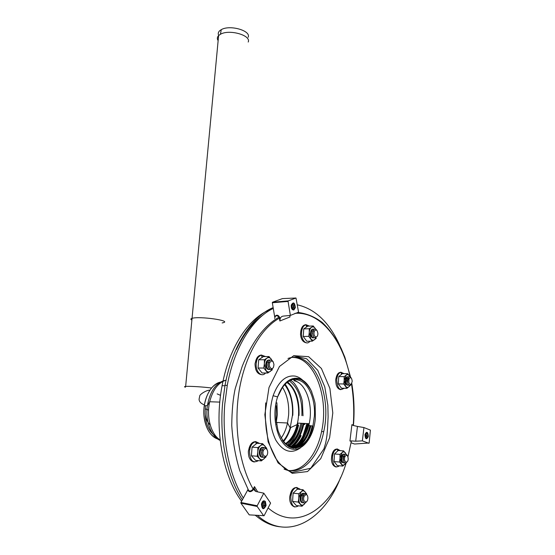 <?xml version="1.0" encoding="UTF-8"?>
<svg xmlns="http://www.w3.org/2000/svg" width="555" height="555" viewBox="0 0 555 555"><rect width="100%" height="100%" fill="white"/><g stroke="black" fill="none" stroke-linecap="round" stroke-linejoin="round"><path stroke-width="0.83" d="M256.41 516.15L255.189 515.262M241.612 501.227C222.326 475.573 213.973 427.156 222.097 385.697C229.52 345.238 250.673 315.448 272.665 308.726M307.075 423.576L306.929 424.311C304.189 436.452 299.117 444.298 291.701 447.85C299.117 444.298 304.189 436.452 306.929 424.311L307.075 423.576M293.172 379.079L297.979 382.277L293.172 379.079M310.925 425.761C308.046 437.479 302.988 444.978 295.766 448.267M294.386 378.267L296.134 378.656M236.347 349.539C243.805 333.784 252.733 322.24 263.146 314.907M307.567 424.346L307.498 424.679C304.945 436.175 300.241 444.021 293.373 448.204M308.379 424.388L308.226 425.151C306.187 434.62 302.544 441.863 297.307 446.865M296.786 447.33L295.593 448.28M219.267 439.338C209.249 437.978 201.777 421.599 204.268 405.754C206.661 392.635 212.031 384.761 220.377 382.124C210.56 384.046 202.45 400.155 203.976 415.785C205.662 429.209 210.761 437.056 219.267 439.338M216.707 437.069C207.861 431.568 204.101 421.196 205.426 405.962M210.172 424.79C207.397 422.313 205.718 418.595 205.135 413.621C205.718 418.595 207.397 422.313 210.172 424.79M222.16 322.934L223.318 322.677C231.761 320.596 199.21 316.01 192.051 318.334C190.545 318.778 190.49 319.347 191.891 320.034M220.564 395.361L217.165 393.897M223.318 322.677C231.761 320.596 199.21 316.01 192.051 318.334L185.648 386.433C184.198 386.578 184.128 386.835 185.439 387.203M248.21 42.041C251.45 35.326 229.208 28.971 220.446 34.264L218.608 35.582C217.109 37.143 216.95 38.836 218.136 40.661M248.168 37.275C251.311 30.685 229.756 24.482 221.251 29.672C218.469 31.281 217.622 33.217 218.719 35.478M306.721 501.56C304.445 504.03 302.995 503.108 302.371 498.779L302.995 495.573L305.326 493.478L307.29 495.386M306.02 494.512C307.179 494.706 307.803 495.851 307.893 497.932C307.824 504.71 301.795 501.963 304.161 496.198L306.02 494.512M302.732 501.068L302.149 498.584L303.301 494.97M303.835 502.719C302.073 503.073 301.081 501.706 300.859 498.612L301.49 495.4L303.814 493.312L304.681 493.61M301.212 500.881L300.637 498.418L301.781 494.81M347.139 461.822C345.092 463.987 343.822 462.967 343.337 458.763L343.899 455.981C345.113 453.796 346.299 453.712 347.451 455.745M344.877 456.827L344.974 456.571C346.653 454.344 347.728 455.038 348.214 458.645C348.068 464.604 343.073 461.927 344.877 456.827M343.809 461.545L343.066 458.687L343.42 456.716L344.128 455.509L344.738 457.278M344.69 462.773C342.997 463.217 342.06 461.843 341.873 458.659L342.442 455.863C343.205 454.288 344.1 453.81 345.127 454.434M342.345 461.42L341.609 458.576L342.664 455.405M351.308 383.991C349.872 385.996 348.651 385.572 347.645 382.742L347.943 378.309C349.019 376.352 350.136 376.283 351.294 378.087M348.776 382.402L349.012 378.857C350.649 376.81 351.71 377.594 352.203 381.209C351.405 384.941 350.26 385.343 348.776 382.402M348.047 383.9L347.18 380.848L348.054 378.073M348.97 385.038C347.749 385.593 346.826 384.816 346.209 382.721L346.507 378.288C347.18 376.894 347.999 376.463 348.963 376.984M346.625 383.9L345.744 380.834L346.618 378.066M348.249 377.886L348.97 378.961M346.82 377.865L347.479 378.787M347.028 378.066L347.437 379.211M345.793 378.288L346.056 378.774M345.751 378.378L346.015 379.169M317.169 336.337L314.928 337.877C313.547 337.301 312.805 335.768 312.694 333.271L313.186 330.683C314.38 328.574 315.642 328.525 316.981 330.523M315.712 336.975C314.047 335.907 313.582 333.992 314.324 331.224C316.093 329.053 317.293 329.857 317.918 333.645C317.758 335.942 317.023 337.051 315.712 336.975M313.381 336.406L312.465 333.333L313.193 330.662L314.324 331.224M313.464 337.912C312.083 337.343 311.341 335.81 311.223 333.319L311.723 330.725C312.403 329.309 313.263 328.817 314.317 329.261M311.91 336.434L311.001 333.382L311.397 331.3L310.869 331.051M273.22 367.653C270.75 370.733 269.022 369.824 268.037 364.926L268.578 361.964C270.132 359.349 271.686 359.349 273.24 361.957M273.518 367.077C271.874 371.101 268.003 366.39 269.806 362.526C271.797 359.994 273.185 360.708 273.976 364.67L273.518 367.077M268.558 367.528L267.857 364.892L268.287 362.526L267.059 361.964C267.864 360.299 268.891 359.695 270.139 360.146M270.153 369.401C268.093 369.838 266.879 368.347 266.518 364.933L267.059 361.964M267.038 367.514L266.338 364.899L266.775 362.526L266.185 362.255M267.94 364.906L267.899 365.509M266.442 364.919L266.393 365.579M266.74 455.53C264.208 458.59 262.487 457.757 261.578 453.053L262.189 449.744C263.993 446.768 265.651 446.768 267.163 449.758M267.51 450.688L267.697 452.068C267.781 459.11 260.947 456.411 263.438 450.348C264.992 447.864 266.351 447.975 267.51 450.688M261.911 455.1L261.405 452.873L262.328 449.439M263.417 457.209C261.474 457.542 260.344 456.113 260.038 452.935L260.649 449.626C261.599 447.684 262.758 447.011 264.125 447.601M260.364 454.961L259.865 452.755L260.781 449.342M284.063 469.044C300.637 476.766 318.577 458.263 323.718 431.658C332.556 393.46 312.354 349.248 287.976 358.481M289.204 470.557C303.647 471.209 317.092 453.99 321.588 431.54C329.233 397.748 314.636 357.843 293.089 357.448M242.362 499.854C227.259 476.863 219.405 439.456 222.562 403.665L225.018 385.323C232.184 345.931 251.97 316.183 273.143 307.609M279.769 526.764C271.284 525.828 263.16 521.998 255.397 515.276M243.333 498.064C229.055 474.934 221.785 438.547 224.824 403.749L227.266 385.364C234.182 347.201 252.9 317.932 273.282 308.42M297.369 304.841C315.517 308.996 329.788 322.857 340.187 346.41M340.638 477.453C324.273 520.208 287.303 542.353 257.464 515.415M293.873 309.967C291.951 310.002 291.077 308.379 291.243 305.104C293.422 301.573 294.781 302.44 295.322 307.699L293.873 309.967M364.954 434.884L365.037 434.357C366.938 431.075 367.993 431.859 368.208 436.709C366.515 439.948 365.433 439.338 364.954 434.884M265.429 501.595L266.025 505.619C263.549 510.232 262.022 509.712 261.454 504.051C262.425 500.853 263.75 500.041 265.429 501.595M254.141 488.622L254.481 486.61L253.135 489.101L253.697 489.448L254.141 488.622C254.107 490.218 254.891 491.217 256.486 491.633L263.805 493.18L270.597 503.108L264.111 515.699L249.528 514.894M247.995 489.309L247.738 489.947C249.098 492.41 251.082 492.243 253.697 489.448M289.738 315.483L290.008 316.954L279.859 320.991L279.387 318.168C261.1 328.289 244.977 355.713 239.198 390.505C233.454 425.269 239.038 464.313 253.135 489.101C250.624 491.647 248.911 491.64 248.002 489.087L239.746 470.598C235.466 456.564 232.802 441.551 231.761 425.553C231.9 410.651 233.051 398.337 235.216 388.618L242.209 366.342C251.991 341.935 264.27 325.542 279.061 317.169L279.387 318.168L279.977 318.05C278.444 314.754 276.668 314.324 274.663 316.752L272.339 302.746L288.073 301.427L288.246 300.886L272.512 302.218L272.339 302.746M274.656 318.549C275.197 315.365 276.668 314.9 279.054 317.169C277.66 314.831 276.244 314.796 274.808 317.051M249.223 514.873L240.925 503.17L257.173 506.465L263.694 515.817M257.173 506.465L257.18 505.758L240.932 502.483L240.925 503.17M240.932 502.483L247.738 489.947M272.512 302.218L282.433 298.604L295.995 298.014L288.246 300.886M368.902 443.299L362.38 440.871L355.7 441.197L357.455 426.434L363.927 427.551L370.4 430.111L369.158 442.987L354.631 444.021M354.541 444.028L351.079 442.772M351.669 441.065L349.941 440.961L351.912 424.637L353.084 425.414L357.455 426.434M295.995 298.014L298.569 312.181L290.376 315.42L283.21 316.1C281.614 316.336 280.587 317.293 280.136 318.979L279.977 318.05M279.859 320.991L280.136 318.979M351.225 440.906L355.7 441.197M363.927 427.551L362.38 440.871M257.18 505.758L263.805 493.18M288.073 301.427L290.376 315.42M295.357 307.498L295.322 307.699C293.158 311.23 291.798 310.363 291.243 305.104C293.338 301.587 294.705 302.385 295.357 307.498M294.837 307.227L294.594 308.115C293.2 309.808 292.228 309.19 291.68 306.27C293.005 302.697 294.06 303.016 294.837 307.227M291.791 305.25L291.861 307.498M292.131 306.603L291.923 307.692M293.047 304.875L293.207 307.935M291.881 304.938C292.79 304.293 293.373 304.827 293.616 306.526L293.415 307.581L292.041 307.99M368.298 436.168L368.208 436.709C366.321 439.99 365.266 439.206 365.037 434.357C366.737 431.117 367.826 431.721 368.298 436.168M367.882 436.008L367.597 437.132C366.418 438.665 365.669 438.11 365.343 435.467C366.446 432.165 367.285 432.345 367.882 436.008M366.244 433.913L366.147 437.097M365.683 433.885L366.772 435.536L366.557 436.556L365.579 437.062M266.067 505.355L266.025 505.619C263.549 510.232 262.022 509.712 261.454 504.051C263.833 499.465 265.373 499.902 266.067 505.355M265.491 505.223L265.151 506.424C263.611 508.609 262.543 508.241 261.939 505.327C263.403 500.818 264.589 500.783 265.491 505.223M262.029 506.146L262.612 504.204L262.022 506.098M263.875 503.219L263.514 506.424M262.411 503.045C263.368 502.358 263.951 502.809 264.166 504.398L263.909 505.799C263.299 506.909 262.681 507.055 262.05 506.229M289.925 447.191C296.245 442.744 300.595 435.162 302.968 424.45L303.183 423.382M302.954 436.036L306.929 423.569M292.638 379.044L295.343 381.105M304.952 423.472L304.744 424.54M301.087 435.661C298.43 441.218 295.121 445.228 291.146 447.677M307.31 424.332L307.269 424.533C304.681 436.161 299.887 443.979 292.894 447.996M293.089 448.162C300.72 444.784 305.937 436.861 308.747 424.402L308.892 423.666M300.498 447.843C291.278 454.344 283.029 451.742 275.745 440.025C269.39 426.552 268.516 411.782 273.109 395.715C278.45 381.465 285.776 374.93 295.094 376.103C298.181 376.734 301.032 378.42 303.64 381.146M312.222 425.914C310.529 433.538 307.727 439.754 303.807 444.562M307.033 423.576L304.792 431.776M304.348 423.437L304.161 424.374M300.539 435.363C297.848 441.003 294.469 445.013 290.418 447.406M303.925 423.416L303.738 424.353C301.275 435.411 296.738 443.056 290.14 447.288M298.437 432.851L295.524 438.714M302.017 423.326C299.769 434.183 295.475 441.87 289.127 446.393M297.993 423.125L297.508 425.255C295.198 434.142 291.354 440.49 285.991 444.291M288.163 382.464C295.933 389.423 299.554 400.433 299.02 415.494M287.518 382.957C296.425 389.131 300.921 407.543 297.466 423.097C295.267 432.935 291.229 439.81 285.374 443.729M294.06 380.785C305.763 382.548 313.429 404.796 309.225 423.68L308.809 425.512C304.667 440.226 297.841 447.157 288.322 446.317M315.705 329.184L313.249 325.972L311.494 327.339C310.21 328.317 309.461 330.052 309.253 332.528L308.788 336.358L312.305 341.152L316.253 338.321M312.305 341.152L306.783 341.263L303.252 336.497L308.788 336.358M315.212 328.373C314.054 326.867 312.812 326.52 311.494 327.339L309.267 328.726L309.253 332.528L310.779 338.751C311.959 340.25 313.2 340.569 314.512 339.722L315.989 337.745M309.267 328.726L303.745 328.9L303.252 336.497M303.745 328.9L307.741 326.16L313.249 325.972M313.214 329.15C311.591 329.094 310.689 330.496 310.495 333.34C310.731 336.476 311.73 338.002 313.499 337.919M272.026 360.355L269.022 356.553L266.955 358.142C265.47 359.272 264.596 361.187 264.333 363.886L263.791 368.034L267.815 373.022L272.387 369.748M267.815 373.022L262.092 372.988L258.061 368.021L263.791 368.034M271.242 359.064C269.91 357.496 268.488 357.191 266.955 358.142L264.402 359.744L264.333 363.886L266.046 370.532C267.392 372.086 268.828 372.37 270.347 371.378L272.047 369.193M264.402 359.744L258.685 359.779L258.061 368.021M258.685 359.779L263.32 356.601L269.022 356.553M269.002 360.022L269.002 360.022C267.024 360.015 265.942 361.652 265.762 364.933C266.046 368.041 267.135 369.575 269.022 369.526M266.726 448.322L262.64 443.674L260.503 445.644C258.97 447.011 258.061 449.113 257.791 451.937L257.229 456.259L261.384 460.886L266.109 456.876M261.384 460.886L255.564 460.393L251.408 455.787L257.229 456.259M266.053 447.982L264.929 446.019C263.556 444.576 262.085 444.451 260.503 445.644L257.874 447.594L257.791 451.937C257.645 454.781 258.228 457.001 259.553 458.596C260.94 460.026 262.425 460.123 263.993 458.895L265.394 457.119M257.874 447.594L252.06 447.163L251.408 455.787M252.06 447.163L256.847 443.272L262.64 443.674M262.98 447.385L262.612 447.316C260.559 447.58 259.442 449.432 259.261 452.88C259.504 455.759 260.503 457.216 262.251 457.244M306.707 493.908L303.044 489.732L301.171 491.772L298.791 497.946L298.292 502.074L302.017 506.222L305.319 502.906M302.017 506.222L296.308 505.536L292.575 501.401L298.292 502.074M306.173 493.756L305.111 491.848C303.883 490.565 302.572 490.537 301.171 491.772L298.819 493.777L298.791 497.946C298.673 500.659 299.207 502.74 300.394 504.183C301.642 505.452 302.961 505.452 304.348 504.183M298.819 493.777L293.109 493.145L292.575 501.401M293.109 493.145L297.355 489.121L303.044 489.732M303.564 493.333L303.058 493.228C301.289 493.575 300.304 495.344 300.102 498.529C300.262 501.297 301.122 502.705 302.683 502.74M346.264 454.358L343.635 450.882L342.04 452.644L340 458.222L339.563 462.031L342.837 466.089L345.814 463.023M342.837 466.089L337.336 465.624L334.054 461.587L339.563 462.031M345.481 452.935C344.398 451.673 343.254 451.576 342.04 452.644L339.979 454.385L340 458.222L341.429 464.084C342.525 465.333 343.677 465.409 344.884 464.313M339.979 454.385L334.471 453.976L334.054 461.587M334.471 453.976L338.155 450.493L343.635 450.882M344.045 454.177L343.691 454.101C342.213 454.281 341.367 455.787 341.145 458.603C341.269 461.448 342.081 462.863 343.587 462.856M350.059 376.831L347.707 373.688L346.153 375.152L344.169 380.3L343.753 383.97L346.937 388.313L350.476 385.316M346.937 388.313L341.526 388.209L338.328 383.887L343.753 383.97M349.504 375.874C348.457 374.514 347.34 374.278 346.153 375.152L344.149 376.623L344.169 380.3L345.571 386.155C346.639 387.501 347.763 387.716 348.935 386.814L350.073 385.219M344.149 376.623L338.73 376.574L338.328 383.887M338.73 376.574L342.31 373.654L347.707 373.688M347.888 376.803L347.77 376.776C346.327 376.762 345.501 378.108 345.293 380.799C345.446 383.783 346.313 385.246 347.895 385.191M348.727 379.793L348.041 378.087M297.744 425.199C295.642 433.961 292.09 440.614 287.081 445.152M298.625 424.998C296.606 433.975 293.089 440.913 288.08 445.818M290.66 427.614L290.431 428.37C288.767 433.705 286.463 438.159 283.522 441.738M285.554 384.74C291 392.787 293.415 402.992 292.797 415.362M277.063 422.48L276.619 424.374M220.127 439.928C211.011 434.496 206.092 416.784 209.693 401.758C212.822 389.679 218.33 382.471 226.218 380.126M220.189 440.427C211.046 436.605 205.079 420.676 207.376 405.622C210.192 390.644 216.381 382.166 225.934 380.196M276.896 402.75L277.361 414.585L276.293 422.105M282.925 387.987C287.303 395.431 289.204 404.456 288.628 415.071L287.518 423C286.207 428.946 284.084 434.003 281.135 438.166M285.097 385.239C290.605 393.002 293.061 403.013 292.457 415.279L290.189 427.794C288.496 433.212 286.13 437.68 283.092 441.197M211.559 388.007C203.026 386.877 189.172 386.044 185.648 386.433M254.481 486.61L257.7 491.89M349.941 440.961L351.301 441.461L347.964 456.779M346.181 462.877C332.993 507.485 297.279 533.431 268.12 507.922M351.447 383.831C353.66 397.269 354.263 411.047 353.257 425.165L351.912 424.637M294.962 313.346C320.228 311.417 342.296 339.223 350.101 376.748M290.008 316.954L289.765 315.483M292.263 473.346L278.062 462.898L268.12 441.835L264.846 414.64L269.008 387.501L279.477 366.473L293.706 355.7L308.622 356.678L321.4 368.464L329.899 388.438L332.799 412.941L329.608 437.805L320.728 458.694L307.512 471.563L292.263 473.346M273.109 395.715L277.604 396.908L282.106 388.063C285.901 382.104 292.672 377.032 301.101 379.703C304.917 381.84 308.296 385.531 311.23 390.769C313.748 397.796 315.06 402.313 315.157 404.317L315.372 418.234C313.665 438.61 300.789 454.039 288.982 448.045C277.07 442.495 271.09 416.104 277.604 396.908C282.585 383.484 289.439 377.31 298.174 378.378C303.925 379.71 308.49 384.317 311.875 392.191M297.834 380.022C308.039 381.701 315.628 398.712 314.387 416.153L312.93 425.997C308.524 446.338 291.909 454.947 282.245 440.032M292.658 378.621L298.694 380.224M309.94 425.643C306.589 438.651 300.775 446.123 292.513 448.058M300.907 423.271L300.644 424.485M288.364 445.984C293.879 443.188 298.312 434.003 298.826 431.797L300.623 424.561C298.16 434.766 293.838 441.759 287.65 445.547M288.517 380.57L289.204 380.952M289.883 381.375C298.41 388.098 302.413 399.517 301.906 415.639M309.496 326.097L305.777 324.647C303.391 325.521 301.989 328.081 301.566 332.313C300.865 340.014 306.61 345.987 309.961 341.2M308.226 326.139L305.847 324.821M305.257 324.814C302.947 325.23 301.448 327.374 300.761 331.245M265.554 356.581L261.259 354.992C258.429 355.991 256.743 358.842 256.202 363.546C255.362 371.677 261.606 377.872 265.554 373.009M264.208 356.594L261.315 355.138M260.746 355.144C257.999 355.665 256.216 358.107 255.383 362.471M259.705 443.466L255.557 441.551C252.213 442.495 250.194 445.748 249.5 451.298C250.007 460.525 252.983 463.64 258.429 460.636M258.325 443.369L255.612 441.724M254.967 441.683C251.755 442.127 249.653 444.95 248.661 450.154M299.589 489.364L299.617 488.788L300.109 489.42L296.738 487.429C293.477 488.129 291.5 491.383 290.806 497.197C291.236 505.709 293.824 508.581 298.562 505.806M298.777 489.274L296.807 487.727M295.954 487.554C292.922 487.852 290.924 490.655 289.967 495.969M340.305 450.646L337.225 448.946C334.547 449.696 332.951 452.589 332.445 457.639C332.938 465.784 335.282 468.51 339.493 465.805M341.831 460.345L341.894 459.956M342.046 456.39L342.005 455.919M339.05 450.556L337.301 449.21M336.621 449.085C334.082 449.314 332.417 451.756 331.619 456.404M344.058 373.668L340.839 372.19C338.522 372.995 337.156 375.582 336.753 379.953C337.385 388.389 339.82 391.157 344.058 388.257M342.824 373.661L340.916 372.405M340.34 372.343C338.092 372.627 336.628 374.785 335.942 378.801M224.941 385.753L222.097 385.697M276.341 422.445L287.518 423L290.431 428.37M219.808 402.098L209.693 401.758L207.376 405.622L204.268 405.754M290.189 427.794L297.744 424.298M208.576 410.083L205.218 408.841M204.4 404.907C200.868 403.527 199.099 401.612 199.078 399.149L199.765 395.881C199.536 394.785 206.03 390.033 209.922 390.186M218.608 35.582L192.051 318.334M221.251 29.672L220.446 34.264M304.161 496.198L302.995 495.573M302.648 496.024L301.49 495.4M301.143 495.851L300.63 495.573M344.974 456.571L343.899 455.981M343.517 456.46L342.442 455.863M342.067 456.342L341.602 456.085M349.012 378.857L347.943 378.309M347.576 378.836L346.507 378.288M346.147 378.822L345.675 378.579M312.853 331.266L311.723 330.725M269.806 362.526L268.578 361.964M263.438 450.348L262.189 449.744M261.891 450.23L260.649 449.626M260.357 450.105L259.775 449.827M323.718 431.658L321.588 431.54M227.266 385.364L225.018 385.323M291.986 307.865L293.248 307.803M365.433 436.549L366.328 436.598M264.055 505.369L265.429 505.543M248.064 489.787C249.167 492.243 250.936 492.084 253.357 489.302L254.245 487.651M240.863 502.677L257.111 505.966M352.134 424.852L353.438 425.435M353.459 425.255C354.645 410.901 354.076 396.922 351.752 383.311M350.58 377.136L344.835 357.163L341.214 348.533C335.81 338.071 329.483 329.379 322.24 322.448C314.567 316.718 306.395 313.374 297.716 312.416M288.08 301.157L272.345 302.482M255.959 491.48L254.148 488.49M293.56 355.748L306.693 358.78L317.758 370.379L324.779 386.89L327.866 405.268L328.102 416.937L327.589 427.738C327.159 432.796 327.339 434.607 325.639 443.126L323.953 448.822L310.772 468.219L292.27 472.416C285.929 470.272 280.303 465.395 275.405 457.785C268.849 445.332 267.683 438.297 266.254 429.299C265.151 418.893 265.359 414.384 265.408 410.624L265.713 402.847M291.937 307.657L292.998 308.136M293.415 307.581L294.594 308.115M365.877 436.438L365.412 436.41M365.461 436.653L366.168 437.049M366.557 436.556L367.597 437.132M262.355 505.605L263.597 506.236M263.909 505.799L265.151 506.424M308.809 425.512L312.93 425.997C312.451 429.66 311.001 433.85 308.587 438.575C305.354 444.701 297.265 450.729 288.864 446.643C284.32 443.244 280.705 437.874 278.02 430.534L276.036 419.504L276.321 405.83M310.092 425.664C309.87 427.621 307.532 435.751 304.528 439.872C301.386 444.493 297.757 447.281 293.644 448.239M289.717 379.842L290.993 380.64M291.167 380.765C297.022 383.595 302.371 398.754 302.433 402.528L303.023 415.764M309.225 423.68L297.466 423.097M306.762 326.999L305.777 324.647C301.372 327.374 301.975 328.865 300.803 331.092L300.519 334.381C300.99 339.424 302.988 342.248 306.506 342.858M262.238 357.51L261.259 354.992C255.702 358.426 256.25 360.965 255.335 362.686C254.835 363.338 254.981 365.572 255.765 369.394C256.854 372.537 258.796 374.292 261.606 374.66M256.243 443.903L255.557 441.551C252.719 443.008 250.992 444.548 250.374 446.185L248.654 450.181C248.161 450.979 248.251 453.178 248.924 456.772C249.93 459.852 251.727 461.594 254.322 461.989M297.196 489.33L296.738 487.429C295.309 487.554 293.9 488.573 292.513 490.488L290.092 495.462C289.654 495.664 288.322 504.925 294.83 507.006M337.822 450.938L337.225 448.946C332.126 451.902 332.695 454.309 331.744 455.891L331.404 459.339C331.682 463.758 333.291 466.318 336.233 467.026M341.658 374.361L340.839 372.19C336.677 374.687 337.162 376.318 336.039 378.441C335.574 379.044 335.629 381.16 336.212 384.788C337.121 387.785 338.682 389.409 340.916 389.659"/></g></svg>
